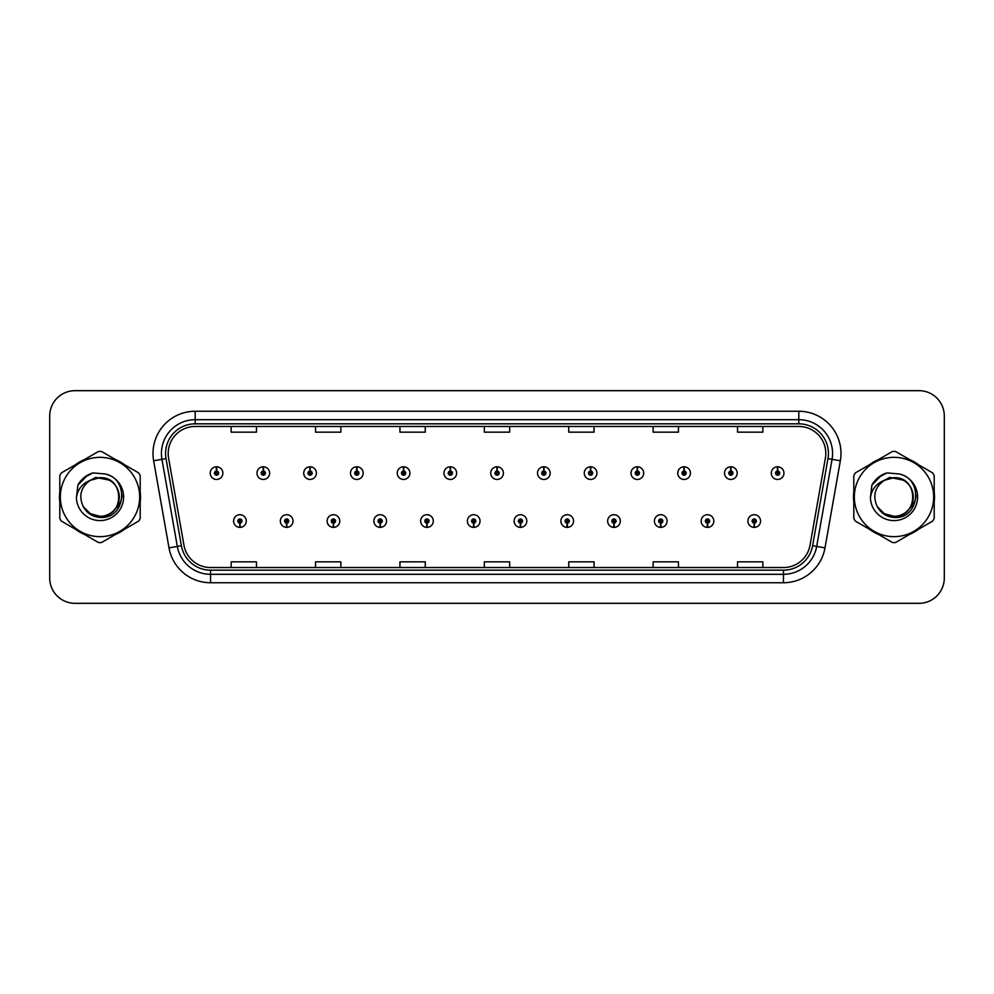 <?xml version="1.0" encoding="UTF-8"?>
<svg xmlns="http://www.w3.org/2000/svg" width="994" height="994" viewBox="0 0 994 994"><rect width="100%" height="100%" fill="white"/><g stroke="black" fill="none" stroke-linecap="round" stroke-linejoin="round"><path stroke-width="1.49" d="M286.595 523.155L286.409 527.379A6.324 6.324 0 0 0 286.955 527.379L286.781 523.155A2.112 2.112 0 0 0 288.794 521.055A2.112 2.112 0 0 0 286.682 518.943A2.112 2.112 0 0 0 284.57 521.055A2.112 2.112 0 0 0 286.595 523.155L286.645 521.9A0.845 0.845 0 0 1 285.837 521.055A0.845 0.845 0 0 1 286.682 520.21A0.845 0.845 0 0 1 287.527 521.055A0.845 0.845 0 0 1 286.719 521.9L286.781 523.155M333.35 523.155L333.164 527.379A6.324 6.324 0 0 0 333.711 527.379L333.537 523.155A2.112 2.112 0 0 0 335.55 521.055A2.112 2.112 0 0 0 333.437 518.943A2.112 2.112 0 0 0 331.325 521.055A2.112 2.112 0 0 0 333.35 523.155L333.4 521.9A0.845 0.845 0 0 1 332.592 521.055A0.845 0.845 0 0 1 333.437 520.21A0.845 0.845 0 0 1 334.282 521.055A0.845 0.845 0 0 1 333.475 521.9L333.537 523.155M380.106 523.155L379.919 527.379A6.324 6.324 0 0 0 380.466 527.379L380.292 523.155A2.112 2.112 0 0 0 382.305 521.055A2.112 2.112 0 0 0 380.193 518.943A2.112 2.112 0 0 0 378.08 521.055A2.112 2.112 0 0 0 380.106 523.155L380.155 521.9A0.845 0.845 0 0 1 379.348 521.055A0.845 0.845 0 0 1 380.193 520.21A0.845 0.845 0 0 1 381.037 521.055A0.845 0.845 0 0 1 380.23 521.9L380.292 523.155M426.861 523.155L426.674 527.379A6.324 6.324 0 0 0 427.221 527.379L427.047 523.155A2.112 2.112 0 0 0 429.06 521.055A2.112 2.112 0 0 0 426.948 518.943A2.112 2.112 0 0 0 424.836 521.055A2.112 2.112 0 0 0 426.861 523.155L426.911 521.9A0.845 0.845 0 0 1 426.103 521.055A0.845 0.845 0 0 1 426.948 520.21A0.845 0.845 0 0 1 427.793 521.055A0.845 0.845 0 0 1 426.985 521.9L427.047 523.155M473.616 523.155L473.43 527.379A6.324 6.324 0 0 0 473.989 527.379L473.803 523.155A2.112 2.112 0 0 0 475.815 521.055A2.112 2.112 0 0 0 473.703 518.943A2.112 2.112 0 0 0 471.591 521.055A2.112 2.112 0 0 0 473.616 523.155L473.666 521.9A0.845 0.845 0 0 1 472.858 521.055A0.845 0.845 0 0 1 473.703 520.21A0.845 0.845 0 0 1 474.548 521.055A0.845 0.845 0 0 1 473.74 521.9L473.803 523.155M520.371 523.155L520.185 527.379A6.324 6.324 0 0 0 520.744 527.379L520.558 523.155A2.112 2.112 0 0 0 522.571 521.055A2.112 2.112 0 0 0 520.458 518.943A2.112 2.112 0 0 0 518.346 521.055A2.112 2.112 0 0 0 520.371 523.155L520.421 521.9A0.845 0.845 0 0 1 519.613 521.055A0.845 0.845 0 0 1 520.458 520.21A0.845 0.845 0 0 1 521.303 521.055A0.845 0.845 0 0 1 520.496 521.9L520.558 523.155M567.127 523.155L566.94 527.379A6.324 6.324 0 0 0 567.499 527.379L567.313 523.155A2.112 2.112 0 0 0 569.326 521.055A2.112 2.112 0 0 0 567.214 518.943A2.112 2.112 0 0 0 565.114 521.055A2.112 2.112 0 0 0 567.127 523.155L567.176 521.9A0.845 0.845 0 0 1 566.369 521.055A0.845 0.845 0 0 1 567.214 520.21A0.845 0.845 0 0 1 568.059 521.055A0.845 0.845 0 0 1 567.251 521.9L567.313 523.155M613.882 523.155L613.696 527.379A6.324 6.324 0 0 0 614.255 527.379L614.068 523.155A2.112 2.112 0 0 0 616.081 521.055A2.112 2.112 0 0 0 613.969 518.943A2.112 2.112 0 0 0 611.869 521.055A2.112 2.112 0 0 0 613.882 523.155L613.932 521.9A0.845 0.845 0 0 1 613.124 521.055A0.845 0.845 0 0 1 613.969 520.21A0.845 0.845 0 0 1 614.814 521.055A0.845 0.845 0 0 1 614.006 521.9L614.068 523.155M660.637 523.155L660.451 527.379A6.324 6.324 0 0 0 661.01 527.379L660.824 523.155A2.112 2.112 0 0 0 662.836 521.055A2.112 2.112 0 0 0 660.724 518.943A2.112 2.112 0 0 0 658.624 521.055A2.112 2.112 0 0 0 660.637 523.155L660.687 521.9A0.845 0.845 0 0 1 659.879 521.055A0.845 0.845 0 0 1 660.724 520.21A0.845 0.845 0 0 1 661.569 521.055A0.845 0.845 0 0 1 660.761 521.9L660.824 523.155M707.393 523.155L707.206 527.379A6.324 6.324 0 0 0 707.765 527.379L707.579 523.155A2.112 2.112 0 0 0 709.592 521.055A2.112 2.112 0 0 0 707.479 518.943A2.112 2.112 0 0 0 705.38 521.055A2.112 2.112 0 0 0 707.393 523.155L707.442 521.9A0.845 0.845 0 0 1 706.635 521.055A0.845 0.845 0 0 1 707.479 520.21A0.845 0.845 0 0 1 708.324 521.055A0.845 0.845 0 0 1 707.517 521.9L707.579 523.155M754.148 523.155L753.961 527.379A6.324 6.324 0 0 0 754.521 527.379L754.334 523.155A2.112 2.112 0 0 0 756.347 521.055A2.112 2.112 0 0 0 754.235 518.943A2.112 2.112 0 0 0 752.135 521.055A2.112 2.112 0 0 0 754.148 523.155L754.197 521.9A0.845 0.845 0 0 1 753.39 521.055A0.845 0.845 0 0 1 754.235 520.21A0.845 0.845 0 0 1 755.08 521.055A0.845 0.845 0 0 1 754.272 521.9L754.334 523.155M239.84 523.155L239.653 527.379A6.324 6.324 0 0 0 240.2 527.379L240.026 523.155A2.112 2.112 0 0 0 242.039 521.055A2.112 2.112 0 0 0 239.927 518.943A2.112 2.112 0 0 0 237.814 521.055A2.112 2.112 0 0 0 239.84 523.155L239.889 521.9A0.845 0.845 0 0 1 239.082 521.055A0.845 0.845 0 0 1 239.927 520.21A0.845 0.845 0 0 1 240.772 521.055A0.845 0.845 0 0 1 239.964 521.9L240.026 523.155M263.398 471.007L263.584 466.795A6.324 6.324 0 0 0 263.025 466.795L263.211 471.007A2.112 2.112 0 0 0 261.198 473.119A2.112 2.112 0 0 0 263.311 475.231A2.112 2.112 0 0 0 265.423 473.119A2.112 2.112 0 0 0 263.398 471.007L263.348 472.274A0.845 0.845 0 0 1 264.155 473.119A0.845 0.845 0 0 1 263.311 473.964A0.845 0.845 0 0 1 262.466 473.119A0.845 0.845 0 0 1 263.273 472.274L263.211 471.007M310.153 471.007L310.339 466.795A6.324 6.324 0 0 0 309.78 466.795L309.966 471.007A2.112 2.112 0 0 0 307.954 473.119A2.112 2.112 0 0 0 310.066 475.231A2.112 2.112 0 0 0 312.178 473.119A2.112 2.112 0 0 0 310.153 471.007L310.103 472.274A0.845 0.845 0 0 1 310.911 473.119A0.845 0.845 0 0 1 310.066 473.964A0.845 0.845 0 0 1 309.221 473.119A0.845 0.845 0 0 1 310.029 472.274L309.966 471.007M356.908 471.007L357.094 466.795A6.324 6.324 0 0 0 356.548 466.795L356.722 471.007A2.112 2.112 0 0 0 354.709 473.119A2.112 2.112 0 0 0 356.821 475.231A2.112 2.112 0 0 0 358.933 473.119A2.112 2.112 0 0 0 356.908 471.007L356.858 472.274A0.845 0.845 0 0 1 357.666 473.119A0.845 0.845 0 0 1 356.821 473.964A0.845 0.845 0 0 1 355.976 473.119A0.845 0.845 0 0 1 356.784 472.274L356.722 471.007M403.663 471.007L403.85 466.795A6.324 6.324 0 0 0 403.303 466.795L403.477 471.007A2.112 2.112 0 0 0 401.464 473.119A2.112 2.112 0 0 0 403.576 475.231A2.112 2.112 0 0 0 405.689 473.119A2.112 2.112 0 0 0 403.663 471.007L403.614 472.274A0.845 0.845 0 0 1 404.421 473.119A0.845 0.845 0 0 1 403.576 473.964A0.845 0.845 0 0 1 402.732 473.119A0.845 0.845 0 0 1 403.539 472.274L403.477 471.007M450.419 471.007L450.605 466.795A6.324 6.324 0 0 0 450.058 466.795L450.232 471.007A2.112 2.112 0 0 0 448.219 473.119A2.112 2.112 0 0 0 450.332 475.231A2.112 2.112 0 0 0 452.444 473.119A2.112 2.112 0 0 0 450.419 471.007L450.369 472.274A0.845 0.845 0 0 1 451.177 473.119A0.845 0.845 0 0 1 450.332 473.964A0.845 0.845 0 0 1 449.487 473.119A0.845 0.845 0 0 1 450.294 472.274L450.232 471.007M497.174 471.007L497.36 466.795A6.324 6.324 0 0 0 496.814 466.795L496.988 471.007A2.112 2.112 0 0 0 494.975 473.119A2.112 2.112 0 0 0 497.087 475.231A2.112 2.112 0 0 0 499.199 473.119A2.112 2.112 0 0 0 497.174 471.007L497.124 472.274A0.845 0.845 0 0 1 497.932 473.119A0.845 0.845 0 0 1 497.087 473.964A0.845 0.845 0 0 1 496.242 473.119A0.845 0.845 0 0 1 497.05 472.274L496.988 471.007M543.929 471.007L544.116 466.795A6.324 6.324 0 0 0 543.569 466.795L543.743 471.007A2.112 2.112 0 0 0 541.73 473.119A2.112 2.112 0 0 0 543.842 475.231A2.112 2.112 0 0 0 545.954 473.119A2.112 2.112 0 0 0 543.929 471.007L543.88 472.274A0.845 0.845 0 0 1 544.687 473.119A0.845 0.845 0 0 1 543.842 473.964A0.845 0.845 0 0 1 542.997 473.119A0.845 0.845 0 0 1 543.805 472.274L543.743 471.007M590.684 471.007L590.871 466.795A6.324 6.324 0 0 0 590.324 466.795L590.498 471.007A2.112 2.112 0 0 0 588.485 473.119A2.112 2.112 0 0 0 590.598 475.231A2.112 2.112 0 0 0 592.71 473.119A2.112 2.112 0 0 0 590.684 471.007L590.635 472.274A0.845 0.845 0 0 1 591.442 473.119A0.845 0.845 0 0 1 590.598 473.964A0.845 0.845 0 0 1 589.753 473.119A0.845 0.845 0 0 1 590.56 472.274L590.498 471.007M637.44 471.007L637.626 466.795A6.324 6.324 0 0 0 637.079 466.795L637.253 471.007A2.112 2.112 0 0 0 635.241 473.119A2.112 2.112 0 0 0 637.353 475.231A2.112 2.112 0 0 0 639.465 473.119A2.112 2.112 0 0 0 637.44 471.007L637.39 472.274A0.845 0.845 0 0 1 638.198 473.119A0.845 0.845 0 0 1 637.353 473.964A0.845 0.845 0 0 1 636.508 473.119A0.845 0.845 0 0 1 637.316 472.274L637.253 471.007M684.195 471.007L684.381 466.795A6.324 6.324 0 0 0 683.835 466.795L684.009 471.007A2.112 2.112 0 0 0 681.996 473.119A2.112 2.112 0 0 0 684.108 475.231A2.112 2.112 0 0 0 686.22 473.119A2.112 2.112 0 0 0 684.195 471.007L684.145 472.274A0.845 0.845 0 0 1 684.953 473.119A0.845 0.845 0 0 1 684.108 473.964A0.845 0.845 0 0 1 683.263 473.119A0.845 0.845 0 0 1 684.071 472.274L684.009 471.007M730.95 471.007L731.137 466.795A6.324 6.324 0 0 0 730.59 466.795L730.764 471.007A2.112 2.112 0 0 0 728.751 473.119A2.112 2.112 0 0 0 730.863 475.231A2.112 2.112 0 0 0 732.976 473.119A2.112 2.112 0 0 0 730.95 471.007L730.901 472.274A0.845 0.845 0 0 1 731.708 473.119A0.845 0.845 0 0 1 730.863 473.964A0.845 0.845 0 0 1 730.018 473.119A0.845 0.845 0 0 1 730.826 472.274L730.764 471.007M777.706 471.007L777.892 466.795A6.324 6.324 0 0 0 777.345 466.795L777.519 471.007A2.112 2.112 0 0 0 775.506 473.119A2.112 2.112 0 0 0 777.619 475.231A2.112 2.112 0 0 0 779.731 473.119A2.112 2.112 0 0 0 777.706 471.007L777.656 472.274A0.845 0.845 0 0 1 778.464 473.119A0.845 0.845 0 0 1 777.619 473.964A0.845 0.845 0 0 1 776.774 473.119A0.845 0.845 0 0 1 777.581 472.274L777.519 471.007M216.642 471.007L216.829 466.795A6.324 6.324 0 0 0 216.27 466.795L216.456 471.007A2.112 2.112 0 0 0 214.443 473.119A2.112 2.112 0 0 0 216.555 475.231A2.112 2.112 0 0 0 218.655 473.119A2.112 2.112 0 0 0 216.642 471.007L216.593 472.274A0.845 0.845 0 0 1 217.4 473.119A0.845 0.845 0 0 1 216.555 473.964A0.845 0.845 0 0 1 215.71 473.119A0.845 0.845 0 0 1 216.518 472.274L216.456 471.007M59.491 497A40.505 40.505 0 0 0 59.802 502.057A40.505 40.505 0 0 1 59.802 491.943A40.505 40.505 0 0 0 59.491 497M75.532 529.28A40.505 40.505 0 0 0 84.279 534.337A40.505 40.505 0 0 1 75.532 529.28M115.714 534.337A40.505 40.505 0 0 0 124.474 529.28A40.505 40.505 0 0 1 115.714 534.337M140.191 502.057A40.505 40.505 0 0 0 140.191 491.943A40.505 40.505 0 0 1 140.191 502.057M853.486 497A40.505 40.505 0 0 0 853.809 502.057A40.505 40.505 0 0 1 853.809 491.943A40.505 40.505 0 0 0 853.486 497M869.526 529.28A40.505 40.505 0 0 0 878.286 534.337A40.505 40.505 0 0 1 869.526 529.28M909.721 534.337A40.505 40.505 0 0 0 918.468 529.28A40.505 40.505 0 0 1 909.721 534.337M934.198 502.057A40.505 40.505 0 0 0 934.198 491.943A40.505 40.505 0 0 1 934.198 502.057M168.197 453.45A27.012 27.012 0 0 1 195.197 426.451L798.803 426.451A27.012 27.012 0 0 1 825.393 458.147L810.035 545.234A27.012 27.012 0 0 1 783.446 567.549L210.554 567.549A27.012 27.012 0 0 1 183.965 545.234L168.607 458.147A27.012 27.012 0 0 1 168.197 453.45M165.576 453.45A29.621 29.621 0 0 0 166.023 458.594L181.38 545.694A29.621 29.621 0 0 0 210.554 570.171L783.446 570.171A29.621 29.621 0 0 0 812.62 545.694L827.977 458.594A29.621 29.621 0 0 0 798.803 423.829L195.197 423.829A29.621 29.621 0 0 0 165.576 453.45M153.648 460.781A42.195 42.195 0 0 1 195.197 411.255L798.803 411.255A42.195 42.195 0 0 1 840.352 460.781L824.995 547.88A42.195 42.195 0 0 1 783.446 582.745L210.554 582.745A42.195 42.195 0 0 1 169.005 547.88L153.648 460.781L161.947 459.315A33.759 33.759 0 0 1 195.197 419.692L798.803 419.692A33.759 33.759 0 0 1 832.053 459.315L816.683 546.414A33.759 33.759 0 0 1 783.446 574.308L210.554 574.308A33.759 33.759 0 0 1 177.317 546.414L161.947 459.315A33.759 33.759 0 0 1 161.438 453.45M124.474 464.72A40.505 40.505 0 0 0 115.714 459.663A40.505 40.505 0 0 1 124.474 464.72M84.279 459.663A40.505 40.505 0 0 0 75.532 464.72A40.505 40.505 0 0 1 84.279 459.663M918.468 464.72A40.505 40.505 0 0 0 909.721 459.663A40.505 40.505 0 0 1 918.468 464.72M878.286 459.663A40.505 40.505 0 0 0 869.526 464.72A40.505 40.505 0 0 1 878.286 459.663M944.3 415.977A25.322 25.322 0 0 0 918.978 390.667L75.022 390.667A25.322 25.322 0 0 0 49.7 415.977L49.7 578.023A25.322 25.322 0 0 0 75.022 603.333L918.978 603.333A25.322 25.322 0 0 0 944.3 578.023L944.3 415.977L944.3 578.023M812.62 545.694L816.683 546.414L832.053 459.315L840.352 460.781M484.339 426.451L484.339 432.166L509.661 432.166L509.661 426.451M399.948 426.451L399.948 432.166L425.258 432.166L425.258 426.451M315.545 426.451L315.545 432.166L340.867 432.166L340.867 426.451M231.155 426.451L231.155 432.166L256.477 432.166L256.477 426.451M568.742 426.451L568.742 432.166L594.052 432.166L594.052 426.451M653.133 426.451L653.133 432.166L678.455 432.166L678.455 426.451M737.523 426.451L737.523 432.166L762.845 432.166L762.845 426.451M509.661 567.549L509.661 561.834L484.339 561.834L484.339 567.549M425.258 567.549L425.258 561.834L399.948 561.834L399.948 567.549M340.867 567.549L340.867 561.834L315.545 561.834L315.545 567.549M256.477 567.549L256.477 561.834L231.155 561.834L231.155 567.549M594.052 567.549L594.052 561.834L568.742 561.834L568.742 567.549M678.455 567.549L678.455 561.834L653.133 561.834L653.133 567.549M762.845 567.549L762.845 561.834L737.523 561.834L737.523 567.549M49.7 415.977L49.7 578.023M918.978 390.667L75.022 390.667M75.022 603.333L918.978 603.333M222.88 473.119A6.324 6.324 0 0 0 216.829 466.795A6.324 6.324 0 0 1 222.88 473.119A6.324 6.324 0 0 1 216.555 479.443A6.324 6.324 0 0 1 210.219 473.119A6.324 6.324 0 0 1 216.27 466.795M233.602 521.055A6.324 6.324 0 0 0 239.653 527.379A6.324 6.324 0 0 1 233.602 521.055A6.324 6.324 0 0 1 239.927 514.718A6.324 6.324 0 0 1 246.263 521.055A6.324 6.324 0 0 1 240.2 527.379M269.635 473.119A6.324 6.324 0 0 0 263.584 466.795A6.324 6.324 0 0 1 269.635 473.119A6.324 6.324 0 0 1 263.311 479.443A6.324 6.324 0 0 1 256.974 473.119A6.324 6.324 0 0 1 263.025 466.795M316.39 473.119A6.324 6.324 0 0 0 310.339 466.795A6.324 6.324 0 0 1 316.39 473.119A6.324 6.324 0 0 1 310.066 479.443A6.324 6.324 0 0 1 303.729 473.119A6.324 6.324 0 0 1 309.78 466.795M363.145 473.119A6.324 6.324 0 0 0 357.094 466.795A6.324 6.324 0 0 1 363.145 473.119A6.324 6.324 0 0 1 356.821 479.443A6.324 6.324 0 0 1 350.484 473.119A6.324 6.324 0 0 1 356.548 466.795M409.901 473.119A6.324 6.324 0 0 0 403.85 466.795A6.324 6.324 0 0 1 409.901 473.119A6.324 6.324 0 0 1 403.576 479.443A6.324 6.324 0 0 1 397.24 473.119A6.324 6.324 0 0 1 403.303 466.795L403.44 470.162M280.358 521.055A6.324 6.324 0 0 0 286.409 527.379A6.324 6.324 0 0 1 280.358 521.055A6.324 6.324 0 0 1 286.682 514.718A6.324 6.324 0 0 1 293.019 521.055A6.324 6.324 0 0 1 286.955 527.379M327.113 521.055A6.324 6.324 0 0 0 333.164 527.379A6.324 6.324 0 0 1 327.113 521.055A6.324 6.324 0 0 1 333.437 514.718A6.324 6.324 0 0 1 339.774 521.055A6.324 6.324 0 0 1 333.711 527.379M373.868 521.055A6.324 6.324 0 0 0 379.919 527.379A6.324 6.324 0 0 1 373.868 521.055A6.324 6.324 0 0 1 380.193 514.718A6.324 6.324 0 0 1 386.529 521.055A6.324 6.324 0 0 1 380.466 527.379L380.329 524M122.138 495.41L121.927 497C121.032 502.007 118.597 506.095 114.621 509.263M109.39 480.152L95.71 477.393L83.533 484.264M916.133 495.41L915.921 497C915.039 502.007 912.604 506.095 908.615 509.263M903.397 480.152L889.705 477.393L877.528 484.264M119.28 496.304A19.296 19.296 0 0 0 90.342 480.301C80.887 487.023 78.489 495.708 83.123 506.344L83.384 506.803A19.296 19.296 0 0 0 99.996 516.296C124.884 517.501 124.884 476.499 99.996 477.704L90.342 480.301L99.996 477.704C124.884 476.499 124.884 517.501 99.996 516.296A19.296 19.296 0 0 0 119.292 497C118.149 485.283 111.713 478.847 99.996 477.704C124.884 476.499 124.884 517.501 99.996 516.296C124.884 517.501 124.884 476.499 99.996 477.704C124.884 476.499 124.884 517.501 99.996 516.296C124.884 517.501 124.884 476.499 99.996 477.704C124.884 476.499 124.884 517.501 99.996 516.296L90.355 513.712L83.384 506.803L90.355 513.712L99.996 516.296L90.355 513.712L83.384 506.803L90.355 513.712L99.996 516.296L90.355 513.712L83.384 506.803L90.355 513.712L99.996 516.296L90.355 513.712L83.384 506.803C87.074 513.314 92.616 516.855 99.996 517.414C125.803 519.576 129.829 478.462 104.954 473.939L92.989 472.908C86.316 474.958 81.297 479.021 77.905 485.097L76.426 497.509A23.583 23.583 0 0 0 99.996 520.583A23.583 23.583 0 0 0 104.954 473.939M99.996 536.661A39.661 39.661 0 0 0 139.669 497A39.661 39.661 0 0 0 99.996 457.339A39.661 39.661 0 0 0 60.336 497A39.661 39.661 0 0 0 99.996 536.661M99.996 542.575A45.575 45.575 0 0 0 101.487 542.55L138.7 521.067A45.575 45.575 0 0 0 140.191 518.483L140.191 475.517A45.575 45.575 0 0 0 138.7 472.933L101.487 451.45A45.575 45.575 0 0 0 98.505 451.45L61.305 472.933A45.575 45.575 0 0 0 59.802 475.517L59.802 518.483A45.575 45.575 0 0 0 61.305 521.067L98.505 542.55A45.575 45.575 0 0 0 99.996 542.575M76.426 497.509C77.793 489.197 82.427 483.457 90.342 480.301M92.84 472.945L87.447 475.269L77.905 485.097L87.447 475.269L92.84 472.945L87.447 475.269L77.93 485.047L87.447 475.269L92.84 472.945L87.447 475.269L77.93 485.047L87.447 475.269L92.84 472.945L87.447 475.269L77.905 485.097L87.447 475.269L92.989 472.908L84.316 477.418M913.275 496.304A19.296 19.296 0 0 0 884.349 480.301C874.894 487.023 872.484 495.708 877.118 506.344L877.379 506.803A19.296 19.296 0 0 0 894.004 516.296C918.891 517.501 918.891 476.499 894.004 477.704L884.349 480.301L894.004 477.704C918.891 476.499 918.891 517.501 894.004 516.296A19.296 19.296 0 0 0 913.287 497C912.144 485.283 905.72 478.847 894.004 477.704C918.891 476.499 918.891 517.501 894.004 516.296C918.891 517.501 918.891 476.499 894.004 477.704C918.891 476.499 918.891 517.501 894.004 516.296C918.891 517.501 918.891 476.499 894.004 477.704C918.891 476.499 918.891 517.501 894.004 516.296L884.349 513.712L877.379 506.803L884.349 513.712L894.004 516.296L884.349 513.712L877.379 506.803L884.349 513.712L894.004 516.296L884.349 513.712L877.379 506.803L884.349 513.712L894.004 516.296L884.349 513.712L877.379 506.803C881.069 513.314 886.611 516.855 894.004 517.414C919.798 519.576 923.824 478.462 898.949 473.939L886.983 472.908C880.324 474.958 875.292 479.021 871.912 485.097L870.421 497.509A23.583 23.583 0 0 0 894.004 520.583A23.583 23.583 0 0 0 898.949 473.939M894.004 536.661A39.661 39.661 0 0 0 933.664 497A39.661 39.661 0 0 0 894.004 457.339A39.661 39.661 0 0 0 854.331 497A39.661 39.661 0 0 0 894.004 536.661M894.004 542.575A45.575 45.575 0 0 0 895.495 542.55L932.695 521.067A45.575 45.575 0 0 0 934.198 518.483L934.198 475.517A45.575 45.575 0 0 0 932.695 472.933L895.495 451.45A45.575 45.575 0 0 0 892.513 451.45L855.3 472.933A45.575 45.575 0 0 0 853.809 475.517L853.809 518.483A45.575 45.575 0 0 0 855.3 521.067L892.513 542.55A45.575 45.575 0 0 0 894.004 542.575M870.421 497.509C871.788 489.197 876.435 483.457 884.349 480.301M886.847 472.945L881.454 475.269L871.912 485.097L881.454 475.269L886.847 472.945L881.454 475.269L871.937 485.047L881.454 475.269L886.847 472.945L881.454 475.269L871.937 485.047L881.454 475.269L886.847 472.945L881.454 475.269L871.912 485.097L881.454 475.269L886.983 472.908L878.311 477.418M456.656 473.119A6.324 6.324 0 0 0 450.605 466.795A6.324 6.324 0 0 1 456.656 473.119A6.324 6.324 0 0 1 450.332 479.443A6.324 6.324 0 0 1 443.995 473.119A6.324 6.324 0 0 1 450.058 466.795L450.195 470.162M503.411 473.119A6.324 6.324 0 0 0 497.36 466.795A6.324 6.324 0 0 1 503.411 473.119A6.324 6.324 0 0 1 497.087 479.443A6.324 6.324 0 0 1 490.75 473.119A6.324 6.324 0 0 1 496.814 466.795L496.95 470.162M550.167 473.119A6.324 6.324 0 0 0 544.116 466.795A6.324 6.324 0 0 1 550.167 473.119A6.324 6.324 0 0 1 543.842 479.443A6.324 6.324 0 0 1 537.505 473.119A6.324 6.324 0 0 1 543.569 466.795L543.706 470.162M420.624 521.055A6.324 6.324 0 0 0 426.674 527.379A6.324 6.324 0 0 1 420.624 521.055A6.324 6.324 0 0 1 426.948 514.718A6.324 6.324 0 0 1 433.285 521.055A6.324 6.324 0 0 1 427.221 527.379L427.085 524M467.379 521.055A6.324 6.324 0 0 0 473.43 527.379A6.324 6.324 0 0 1 467.379 521.055A6.324 6.324 0 0 1 473.703 514.718A6.324 6.324 0 0 1 480.04 521.055A6.324 6.324 0 0 1 473.989 527.379L473.84 524M514.134 521.055A6.324 6.324 0 0 0 520.185 527.379A6.324 6.324 0 0 1 514.134 521.055A6.324 6.324 0 0 1 520.458 514.718A6.324 6.324 0 0 1 526.795 521.055A6.324 6.324 0 0 1 520.744 527.379L520.595 524M596.922 473.119A6.324 6.324 0 0 0 590.871 466.795A6.324 6.324 0 0 1 596.922 473.119A6.324 6.324 0 0 1 590.598 479.443A6.324 6.324 0 0 1 584.261 473.119A6.324 6.324 0 0 1 590.324 466.795L590.461 470.162M643.677 473.119A6.324 6.324 0 0 0 637.626 466.795A6.324 6.324 0 0 1 643.677 473.119A6.324 6.324 0 0 1 637.353 479.443A6.324 6.324 0 0 1 631.016 473.119A6.324 6.324 0 0 1 637.079 466.795L637.216 470.162M690.432 473.119A6.324 6.324 0 0 0 684.381 466.795A6.324 6.324 0 0 1 690.432 473.119A6.324 6.324 0 0 1 684.108 479.443A6.324 6.324 0 0 1 677.771 473.119A6.324 6.324 0 0 1 683.835 466.795M737.188 473.119A6.324 6.324 0 0 0 731.137 466.795A6.324 6.324 0 0 1 737.188 473.119A6.324 6.324 0 0 1 730.863 479.443A6.324 6.324 0 0 1 724.527 473.119A6.324 6.324 0 0 1 730.59 466.795M783.943 473.119A6.324 6.324 0 0 0 777.892 466.795A6.324 6.324 0 0 1 783.943 473.119A6.324 6.324 0 0 1 777.619 479.443A6.324 6.324 0 0 1 771.282 473.119A6.324 6.324 0 0 1 777.345 466.795M560.889 521.055A6.324 6.324 0 0 0 566.94 527.379A6.324 6.324 0 0 1 560.889 521.055A6.324 6.324 0 0 1 567.214 514.718A6.324 6.324 0 0 1 573.55 521.055A6.324 6.324 0 0 1 567.499 527.379L567.35 524M607.645 521.055A6.324 6.324 0 0 0 613.696 527.379A6.324 6.324 0 0 1 607.645 521.055A6.324 6.324 0 0 1 613.969 514.718A6.324 6.324 0 0 1 620.306 521.055A6.324 6.324 0 0 1 614.255 527.379L614.106 524M654.4 521.055A6.324 6.324 0 0 0 660.451 527.379A6.324 6.324 0 0 1 654.4 521.055A6.324 6.324 0 0 1 660.724 514.718A6.324 6.324 0 0 1 667.061 521.055A6.324 6.324 0 0 1 661.01 527.379M701.155 521.055A6.324 6.324 0 0 0 707.206 527.379A6.324 6.324 0 0 1 701.155 521.055A6.324 6.324 0 0 1 707.479 514.718A6.324 6.324 0 0 1 713.816 521.055A6.324 6.324 0 0 1 707.765 527.379M747.91 521.055A6.324 6.324 0 0 0 753.961 527.379A6.324 6.324 0 0 1 747.91 521.055A6.324 6.324 0 0 1 754.235 514.718A6.324 6.324 0 0 1 760.572 521.055A6.324 6.324 0 0 1 754.521 527.379M798.803 411.255L798.803 423.829M161.947 459.315L166.023 458.594M210.554 582.745L210.554 570.171M783.446 570.171L783.446 582.745M169.005 547.88L181.38 545.694M827.977 458.594L832.053 459.315M195.197 411.255L195.197 423.829M816.683 546.414L824.995 547.88"/></g></svg>
